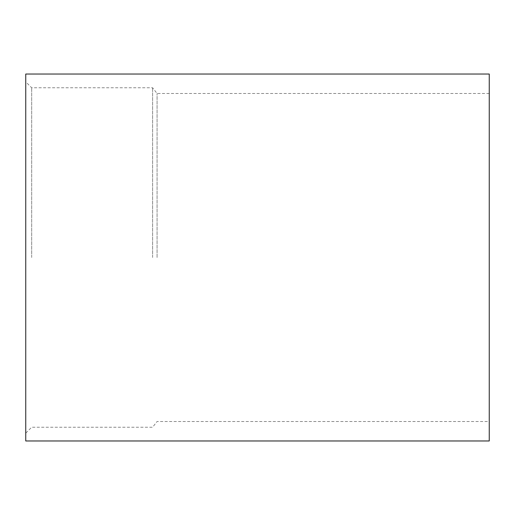 <?xml version="1.0" encoding="UTF-8"?>
<svg xmlns="http://www.w3.org/2000/svg" width="515" height="515" viewBox="0 0 515 515"><rect width="100%" height="100%" fill="white"/><g stroke="black" fill="none" stroke-linecap="round" stroke-linejoin="round"><path stroke-width="0.39" stroke-dasharray="2.58 1.93" d="M25.75 440.969L25.75 74.031M31.679 257.5L31.679 87.775L31.679 257.5M157.075 257.5L157.075 93.485L157.075 257.5M152.614 257.5L152.614 87.775L152.614 257.5M489.25 440.969L489.25 74.031M489.25 421.515L489.25 93.485L489.25 421.515L157.075 421.515L152.614 427.225L31.679 427.225L25.75 433.154L25.75 257.5L25.75 433.154M489.25 93.485L157.075 93.485L152.614 87.775L31.679 87.775L25.75 81.846"/><path stroke-width="0.77" d="M25.75 257.5L25.75 440.969L489.25 440.969L489.25 74.031L25.75 74.031L25.75 257.5"/></g></svg>
